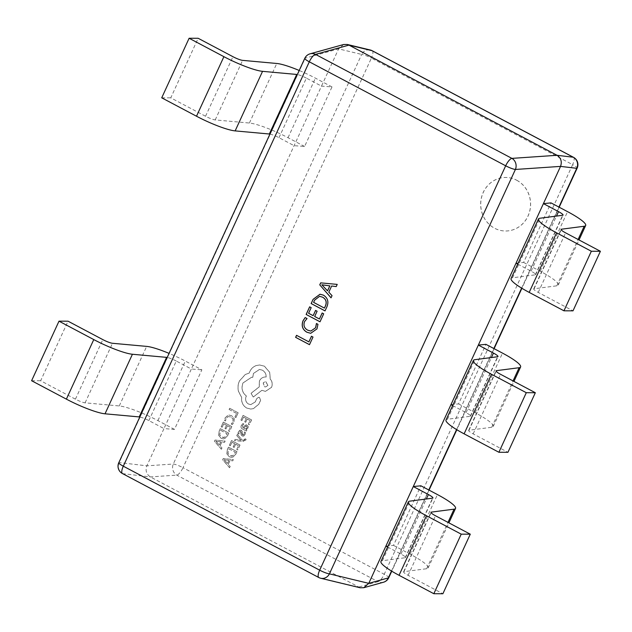 <?xml version="1.0" encoding="UTF-8"?>
<svg xmlns="http://www.w3.org/2000/svg" width="632" height="632" viewBox="0 0 632 632"><rect width="100%" height="100%" fill="white"/><g stroke="black" fill="none" stroke-linecap="round" stroke-linejoin="round"><path stroke-width="0.47" stroke-dasharray="3.16 2.37" d="M516.707 180.223A26.773 24.94 90.2 0 1 529.948 210.345A26.773 24.94 90.2 0 1 505.584 231.004A26.773 24.94 90.2 0 1 494.619 228.239A26.773 24.94 90.2 0 1 481.387 198.116A26.773 24.94 90.2 0 1 505.742 177.458A26.773 24.94 90.2 0 1 516.707 180.223M516.644 180.223A26.773 24.94 90.2 0 1 529.885 210.345A26.773 24.94 90.2 0 1 505.529 231.004A26.773 24.94 90.2 0 1 494.564 228.239A26.773 24.94 90.2 0 1 481.323 198.116A26.773 24.94 90.2 0 1 505.679 177.458A26.773 24.94 90.2 0 1 516.644 180.223M360.161 587.768L150.345 476.923C146.387 474.245 145.218 470.548 146.845 465.831L163.972 428.591L174.471 429.389L201.869 369.823L185.31 361.054A33.204 5.309 24.7 0 0 169.068 353.391M269.935 134.102A8.303 1.327 24.7 0 1 278.988 137.681L294.101 145.676L304.6 146.474L331.998 86.916L321.49 86.118L191.37 369.025L201.869 369.823M278.988 137.681L306.386 78.115L321.49 86.118L338.626 48.869L343.611 44.517M516.02 263.188L523.612 262.446L551.009 202.888M450.956 404.646L458.548 403.903L485.945 344.345M385.899 546.103L393.483 545.361L420.88 485.795M148.868 420.588L176.265 361.03L191.37 369.025L163.972 428.591L148.868 420.588A8.303 1.327 24.7 0 0 139.806 417.009M452.662 405.547L466.061 412.649A8.303 1.327 -155.3 0 1 470.587 416.109A8.303 1.327 -155.3 0 1 470.224 416.298L447.496 419.245A33.204 5.309 24.7 0 0 446.01 420.003M458.548 403.903L475.114 412.672A33.204 5.309 -155.3 0 1 493.213 426.513A33.204 5.309 -155.3 0 1 491.736 427.272L469.007 430.226A8.303 1.327 24.7 0 0 468.636 430.416A8.303 1.327 24.7 0 0 473.163 433.876L507.946 452.291M387.598 547.004L401.004 554.098A8.303 1.327 -155.3 0 1 405.531 557.558A8.303 1.327 -155.3 0 1 405.159 557.756L382.431 560.702A33.204 5.309 24.7 0 0 380.946 561.461M393.483 545.361L410.049 554.13A33.204 5.309 -155.3 0 1 428.156 567.971A33.204 5.309 -155.3 0 1 426.671 568.729L403.943 571.676A8.303 1.327 24.7 0 0 403.572 571.865A8.303 1.327 24.7 0 0 408.098 575.325L442.882 593.748M517.719 264.089L531.125 271.191A8.303 1.327 -155.3 0 1 535.652 274.651A8.303 1.327 -155.3 0 1 535.28 274.841L512.552 277.788A33.204 5.309 24.7 0 0 511.075 278.554M523.612 262.446L540.17 271.215A33.204 5.309 -155.3 0 1 558.277 285.056A33.204 5.309 -155.3 0 1 556.8 285.822L534.072 288.769A8.303 1.327 24.7 0 0 533.7 288.958A8.303 1.327 24.7 0 0 538.227 292.418L573.003 310.833M174.471 429.389L157.913 420.612A33.204 5.309 24.7 0 0 119.266 405.949L85.091 402.837A8.303 1.327 -155.3 0 1 75.429 399.171L40.646 380.748L68.043 321.19M31.6 380.725L40.646 380.748M176.265 361.03A8.303 1.327 24.7 0 0 167.204 357.451M304.6 146.474L288.034 137.705A33.204 5.309 24.7 0 0 249.395 123.035L215.212 119.922A8.303 1.327 -155.3 0 1 205.55 116.256L170.774 97.841L198.164 38.283M331.998 86.916L315.431 78.147A33.204 5.309 24.7 0 0 299.197 70.476M161.721 97.818L170.774 97.841M306.386 78.115A8.303 1.327 24.7 0 0 297.324 74.537M337.219 284.392L320.677 282.86M337.283 284.392L336.279 286.572M331.689 286.019L328.806 292.166M328.861 292.166L332.037 295.65M332.1 295.65L331.042 297.83M321.957 284.771L327.574 290.862M320.037 294.22L323.489 295.152C327.834 297.925 328.988 301.827 326.949 306.852L326.886 306.852M326.949 306.852L325.022 310.905M319.602 296.321L314.665 300.168L313.654 302.365L324.485 308.1M322.225 312.998L323.687 313.804M323.75 313.804L320.013 321.799M309.712 306.828L311.173 307.634M311.236 307.634L308.582 313.259M308.645 313.259L313.211 315.676M315.637 310.415L317.098 311.221M317.153 311.221L314.673 316.482M314.736 316.482L319.468 318.994M316.498 323.513L317.959 324.319M318.022 324.319L316.964 328.885M317.019 328.893L310.754 333.301M305.248 317.556L307.049 318.544M307.105 318.544L304.553 321.562M304.616 321.562C303.281 325.385 304.332 328.261 307.776 330.188L307.713 330.188M307.776 330.188L310.889 331.065M312.998 337.053L311.473 336.248M313.061 337.053L309.49 344.677M296.598 335.331L308.945 341.873M310.099 53.815A8.303 7.789 -105.5 0 0 305.193 58.152L338.626 48.869L361.678 54.431A8.303 7.6 103.6 0 1 370.328 50.023M383.442 582.246A8.303 7.789 74.5 0 1 378.015 581.677L358.431 587.112L319.073 577.624A8.303 7.6 -76.4 0 0 320.756 578.264M318.812 577.529A8.303 2.71 -62.1 0 0 319.073 577.624L122.695 473.629A8.303 7.979 96.8 0 1 119.187 462.545L305.193 58.152A8.303 1.327 -155.3 0 0 304.774 58.349M372.272 50.758A8.303 2.71 -62.1 0 1 371.403 58.105A8.303 1.327 -155.3 0 0 361.678 54.431L173.286 464.03A8.303 7.418 -93.9 0 0 176.786 475.122L378.015 581.677A8.303 2.71 -62.1 0 0 384.232 574.259L183.004 467.704L371.403 58.105L572.632 164.66L384.232 574.259A8.303 1.327 -155.3 0 1 388.759 577.719M235.91 417.57L234.946 417.057L236.605 413.439L229.108 409.473L229.653 408.296L238.114 412.775L235.965 417.57L234.946 417.057M235.001 417.057L236.605 413.439M236.668 413.439L229.108 409.473M229.171 409.473L229.653 408.296M229.708 408.296L238.114 412.775M238.169 412.775L235.965 417.57M232.315 424.554L231.273 424.001L232.916 421.955L233.097 419.15L231.099 416.978L228.113 416.591L226.035 418.566L225.553 420.975L224.407 420.367L225.055 418.036L227.836 415.358L229.266 415.106L231.723 415.785L234.251 418.574L233.966 422.302L232.315 424.554L231.209 424.001L232.86 421.955L233.042 419.15L231.036 416.978L228.049 416.591L225.972 418.566L225.49 420.975L224.352 420.367L224.992 418.029L227.773 415.358L229.203 415.106L231.668 415.785L234.188 418.566L233.911 422.302L232.26 424.554M229.527 431.443L228.563 430.937L230.269 427.224L227.425 425.715L225.924 428.962L224.96 428.449L226.453 425.202L223.744 423.764L222.132 427.272L221.161 426.758L223.309 422.081L231.77 426.561L229.582 431.443L228.563 430.937M228.618 430.937L230.269 427.224M230.332 427.224L227.425 425.715M227.481 425.715L225.924 428.962M225.987 428.962L224.96 428.449M225.016 428.449L226.453 425.202M226.509 425.202L223.744 423.764M223.807 423.764L222.132 427.272M222.195 427.272L221.161 426.758M221.216 426.758L223.309 422.081M223.373 422.081L231.77 426.561M231.833 426.561L229.582 431.443M228.8 433.165L227.646 435.661L224.842 438.561L223.286 438.869L221.058 438.26L218.68 435.298L219.138 431.277L220.331 428.678L228.8 433.165L227.583 435.661L224.779 438.561L223.23 438.869L220.995 438.26L218.625 435.298L219.083 431.277L220.276 428.678L228.737 433.165M220.766 430.368L227.291 433.829L224.558 437.376L223.523 437.565L221.65 437.044L219.723 434.784L220.71 430.368L227.228 433.821L224.502 437.376L221.595 437.044L219.667 434.784L220.71 430.368M221.405 449.241L214.532 441.294L215.109 440.046L225.166 441.065L224.565 442.361L221.848 442.005L220.11 445.789L221.998 447.946L221.342 449.241L214.469 441.294L215.046 440.046L225.103 441.065L224.502 442.361L221.793 442.005L220.047 445.789L221.935 447.938L221.342 449.241M220.726 441.871L219.32 444.92L215.907 441.231L220.726 441.871L219.257 444.92L215.844 441.231L220.663 441.871M249.292 424.775L248.329 424.262L250.035 420.549L247.183 419.04L245.69 422.287L244.726 421.773L246.219 418.526L243.51 417.096L241.898 420.604L240.918 420.083L243.075 415.406L251.536 419.885L249.348 424.775L248.329 424.262M248.384 424.262L250.035 420.549M250.09 420.549L247.183 419.04M247.246 419.04L245.69 422.287M245.753 422.287L244.726 421.773M244.782 421.773L246.219 418.526M246.275 418.526L243.51 417.096M243.565 417.096L241.898 420.604M241.953 420.604L240.918 420.083M240.982 420.083L243.075 415.406M243.138 415.406L251.536 419.885M251.599 419.885L249.348 424.775M241.345 425.454L242.941 423.519L243.968 424.064L242.261 425.802L243.13 427.904L244.268 426.11L246.227 424.728L248.258 426.244L248.044 427.998L246.038 429.444L246.978 429.934L246.448 431.079L242.562 429.017C241.029 428.204 240.626 427.019 241.345 425.454L242.878 423.519L243.905 424.064L242.198 425.802L243.075 427.904L244.205 426.11L246.172 424.728L248.202 426.244L247.989 427.998L245.99 429.412L246.915 429.934L246.393 431.071L242.498 429.017C240.974 428.204 240.563 427.019 241.29 425.454M245.706 426.007L247.167 426.813L247.041 427.832L245.445 428.891L243.881 428.33L245.65 426.007L247.104 426.813L246.978 427.832L245.982 428.804L243.944 428.33L245.706 426.007L246.614 426.11L245.706 426.007M244.157 434.105L244.379 431.925L245.469 432.501L245.018 434.453L243.668 436.088L242.024 436.127L241.195 435.219L240.634 431.411L239.244 432.225L238.928 434.105L237.893 433.56L238.335 431.877L239.639 430.337L241.266 430.289L242.072 431.119L242.222 434.421L243.107 435.124L244.157 434.105L244.379 431.925M244.434 431.925L245.469 432.501M245.532 432.501L245.074 434.453L242.87 436.341L241.258 435.219L241.092 433.339M241.148 433.339L241.14 431.956L239.883 431.443L240.689 431.411L239.307 432.225L238.928 434.105M238.983 434.105L237.893 433.56M237.956 433.56L238.39 431.877L240.563 430.084L242.135 431.119L242.23 432.944M240.563 430.084L241.329 430.289M242.293 432.944L242.664 435.014L244.094 434.105M234.488 440.623L235.025 439.438L240.95 440.196L236.763 435.661L237.348 434.389L242.206 440.133L243.755 440.22L244.987 439.501L245.105 438.79L246.046 439.287L245.793 440.07L242.799 441.357L234.488 440.623L235.025 439.438M235.088 439.438L240.397 440.077M240.452 440.077L240.95 440.196M241.021 440.164L240.523 439.761M240.587 439.761L236.763 435.661M236.826 435.661L237.348 434.389M237.411 434.389L242.206 440.133M242.269 440.133L243.597 440.212L245.105 438.79M245.161 438.79L246.046 439.287M246.109 439.287L245.856 440.07L242.854 441.357L234.543 440.623M243.367 441.381L242.799 441.357L243.367 441.381M237.719 449.929L236.755 449.423L238.462 445.71L235.618 444.201L234.117 447.448L233.153 446.935L234.646 443.688L231.936 442.25L230.325 445.757L229.353 445.244L231.502 440.567L239.963 445.047L237.774 449.929L236.755 449.423M236.81 449.423L238.462 445.71M238.525 445.71L235.618 444.201M235.673 444.201L234.117 447.448M234.18 447.448L233.153 446.935M233.208 446.935L234.646 443.688M234.701 443.688L231.936 442.25M231.999 442.25L230.325 445.757M230.38 445.757L229.353 445.244M229.408 445.244L231.502 440.567M231.565 440.567L239.963 445.047M240.026 445.047L237.774 449.929M236.992 451.651L235.839 454.147L233.034 457.047L231.478 457.355L229.25 456.746L226.872 453.784L227.33 449.763L228.523 447.164L236.992 451.651L235.775 454.147L232.971 457.047L231.423 457.355L229.187 456.746L226.817 453.784L227.275 449.763L228.468 447.164L236.929 451.651M228.958 448.854L235.483 452.315L232.75 455.862L231.715 456.051L229.843 455.53L227.915 453.27L228.903 448.854L235.42 452.307L232.695 455.862L229.787 455.53L227.86 453.27L228.903 448.854M229.598 467.727L222.725 459.78L223.301 458.532L233.358 459.551L232.758 460.847L230.04 460.491L228.302 464.275L230.19 466.432L229.535 467.727L222.662 459.78L223.238 458.532L233.295 459.551L232.695 460.847L229.985 460.491L228.239 464.275L230.127 466.424L229.535 467.727M228.918 460.357L227.512 463.406L224.099 459.717L228.918 460.357L227.449 463.406L224.036 459.717L228.855 460.357M246.622 408.003C242.886 405.618 241.234 402.094 241.685 397.433L238.533 391.429C237.672 387.811 237.972 384.327 239.449 380.985L245.358 374.476L249.316 373.038L249.877 371.49C251.22 368.638 253.321 366.671 256.181 365.588L259.657 364.98L264.437 366.189L269.745 372.374L270.259 379.066C272.345 381.475 272.771 384.24 271.531 387.369L265.472 391.382L261.94 390.323L253.329 397.015L251.062 393.317L259.254 386.895L259.436 380.97C260.977 378.102 263.228 376.783 266.198 376.996C266.222 373.994 264.966 371.727 262.446 370.194L259.515 369.451L253.456 373.465L252.784 377.367L251.552 377.28L243.028 382.96C241.092 388.253 242.214 392.598 246.393 395.988L246.148 396.501C245.011 399.716 245.801 402.221 248.526 404.03L250.857 404.622L255.36 401.865L256.813 398.539L258.693 397.291L259.602 397.52L260.605 400.38L258.851 404.196L253.44 408.635L250.77 409.046L246.567 408.003C242.822 405.618 241.179 402.094 241.622 397.433L238.477 391.429C237.608 387.811 237.909 384.327 239.386 380.985L245.295 374.476L249.253 373.038L249.814 371.49C251.165 368.638 253.266 366.671 256.118 365.588L259.602 364.98L264.373 366.189L269.69 372.374L270.196 379.066C272.281 381.475 272.708 384.24 271.468 387.369L265.408 391.382L261.877 390.323L253.266 397.015L250.999 393.317L259.191 386.895L259.373 380.97C260.913 378.102 263.173 376.783 266.135 376.996C266.159 373.994 264.911 371.727 262.383 370.194L259.452 369.451L253.4 373.465L252.721 377.367L251.489 377.28L242.965 382.96C241.029 388.253 242.151 392.598 246.33 395.988L246.093 396.501C244.947 399.716 245.745 402.221 248.471 404.03L250.801 404.622L255.296 401.865L256.758 398.539L258.638 397.291L259.539 397.52L260.542 400.38L258.788 404.196L253.377 408.635L250.714 409.046L246.567 408.003M265.519 376.956L266.198 376.996L265.519 376.956M267.944 385.394L265.59 386.958L264.445 386.673L263.252 382.913L265.614 381.341L267.944 385.394L265.527 386.958L264.381 386.673L263.196 382.913L265.551 381.341L267.889 385.394M122.434 473.542A8.303 2.71 -62.1 0 0 122.695 473.629L150.345 476.923L176.786 475.122A8.303 2.71 -62.1 0 0 183.004 467.704A8.303 1.327 -155.3 0 0 173.286 464.03L146.845 465.831L119.187 462.545A8.303 1.327 -155.3 0 0 118.776 462.735M391.508 571.036L428.788 489.99M456.573 429.578L493.853 348.532M521.637 288.121L558.917 207.075M466.061 412.649L491.412 357.538M475.114 412.672L502.503 353.114M473.163 433.876L500.56 374.31M447.496 419.245L474.885 359.687M470.224 416.298L497.613 356.74M491.736 427.272L513.05 380.93M469.007 430.226L496.128 371.261M401.004 554.098L426.347 498.996M410.049 554.13L437.447 494.572M408.098 575.325L435.495 515.767M382.431 560.702L409.82 501.144M405.159 557.756L432.549 498.19M426.671 568.729L447.985 522.388M403.943 571.676L431.063 512.71M531.125 271.191L556.468 216.089M540.17 271.215L567.568 211.657M538.227 292.418L565.616 232.86M512.552 277.788L539.949 218.23M535.28 274.841L562.678 215.283M556.8 285.822L578.114 239.473M534.072 288.769L561.192 229.803M157.913 420.612L185.31 361.054M75.429 399.171L102.819 339.605M119.266 405.949L146.663 346.391M85.091 402.837L112.48 343.279M288.034 137.705L315.431 78.147M205.55 116.256L232.947 56.698M249.395 123.035L276.784 63.477M215.212 119.922L242.609 60.364M573.501 157.313A8.303 2.71 -62.1 0 1 572.632 164.66A8.303 1.327 -155.3 0 1 577.158 168.12M470.587 416.109L497.984 356.543M493.213 426.513L513.958 381.412M468.636 430.416L496.033 370.85M405.531 557.558L432.92 498M428.156 567.971L448.902 522.869M403.572 571.865L430.969 512.307M535.652 274.651L563.049 215.093M558.277 285.056L579.023 239.955M533.7 288.958L561.09 229.4M559.178 207.209L521.89 288.279M494.113 348.667L456.825 429.736M429.049 490.124L391.761 571.186"/><path stroke-width="0.95" d="M316.435 323.513L317.959 324.319L316.964 328.885L310.723 333.301L306.907 332.242C302.491 329.612 301.195 325.788 303.028 320.772L305.185 317.556L307.049 318.544L304.553 321.562C303.226 325.385 304.276 328.261 307.713 330.188L310.857 331.065L315.565 327.81L316.435 323.513M326.886 306.852L325.022 310.905L311.157 303.558L313.085 299.355L320.005 294.22L323.426 295.152C327.771 297.925 328.924 301.827 326.886 306.852M320.677 282.86L337.219 284.392L336.216 286.572L331.634 286.019L328.806 292.166L332.037 295.65L331.042 297.83L319.76 284.85L320.677 282.86M322.17 312.998L323.687 313.804L320.013 321.799L306.141 314.452L309.648 306.828L311.173 307.634L308.582 313.259L313.148 315.676L315.573 310.415L317.098 311.221L314.673 316.482L319.413 318.994L322.17 312.998M311.473 336.248L312.998 337.053L309.49 344.677L295.618 337.33L296.542 335.331L308.89 341.873L311.473 336.248M558.917 207.075L576.74 168.317A8.303 1.327 -155.3 0 0 577.158 168.12A8.303 8.303 0 0 0 573.501 157.313A8.303 2.71 -62.1 0 0 573.24 157.226A8.303 7.979 96.8 0 1 576.74 168.317L560.544 166.39L515.404 169.463A8.303 7.418 -93.9 0 0 511.904 158.379L557.045 155.298L573.24 157.226L372.011 50.671A8.303 2.71 -62.1 0 1 372.272 50.758A8.303 8.303 0 0 0 370.328 50.023A8.303 7.6 103.6 0 1 372.011 50.671L348.959 45.109L315.526 54.384A8.303 7.789 -105.5 0 0 310.099 53.815L343.611 44.517L347.229 44.453L348.959 45.109L557.045 155.298C561.003 157.976 562.172 161.674 560.544 166.39L368.764 583.344L363.779 587.705L360.161 587.768L320.756 578.264A8.303 7.6 -76.4 0 0 329.406 573.856L368.764 583.344L388.348 577.909A8.303 7.789 74.5 0 1 383.442 582.246L363.779 587.705M556.468 216.089L558.522 211.633L543.417 203.63L551.009 202.888L567.568 211.657A33.204 5.309 -155.3 0 1 585.674 225.498A33.204 5.309 -155.3 0 1 584.189 226.256L561.461 229.211A8.303 1.327 24.7 0 0 561.09 229.4A8.303 1.327 24.7 0 0 565.616 232.86L600.4 251.275L573.003 310.833L563.957 310.81L591.355 251.252L600.4 251.275M478.353 345.088L485.945 344.345L502.503 353.114A33.204 5.309 -155.3 0 1 520.61 366.955A33.204 5.309 -155.3 0 1 519.133 367.713L496.404 370.66A8.303 1.327 24.7 0 0 496.033 370.85A8.303 1.327 24.7 0 0 500.56 374.31L535.336 392.733L526.29 392.701L491.506 374.286A33.204 5.309 24.7 0 1 473.408 360.445A33.204 5.309 24.7 0 1 474.885 359.687L497.613 356.74A8.303 1.327 -155.3 0 0 497.984 356.543A8.303 1.327 -155.3 0 0 493.458 353.083L478.353 345.088M426.347 498.996L428.393 494.54L413.288 486.545L420.88 485.795L437.447 494.572A33.204 5.309 -155.3 0 1 455.546 508.412A33.204 5.309 -155.3 0 1 454.068 509.171L431.34 512.118A8.303 1.327 24.7 0 0 430.969 512.307A8.303 1.327 24.7 0 0 435.495 515.767L470.279 534.182L442.882 593.748L433.836 593.717L461.226 534.159L470.279 534.182M450.956 404.646L452.662 405.547M473.408 360.445L446.01 420.003A33.204 5.309 24.7 0 0 464.117 433.844L498.893 452.267L507.946 452.291L535.336 392.733M498.893 452.267L526.29 392.701M385.899 546.103L387.598 547.004M428.393 494.54A8.303 1.327 -155.3 0 1 432.92 498A8.303 1.327 -155.3 0 1 432.549 498.19L409.82 501.144A33.204 5.309 24.7 0 0 408.343 501.903L380.946 561.461A33.204 5.309 24.7 0 0 399.053 575.302L433.836 593.717M408.343 501.903A33.204 5.309 24.7 0 0 426.45 515.744L461.226 534.159M516.02 263.188L517.719 264.089M558.522 211.633A8.303 1.327 -155.3 0 1 563.049 215.093A8.303 1.327 -155.3 0 1 562.678 215.283L539.949 218.23A33.204 5.309 24.7 0 0 538.464 218.988L511.075 278.554A33.204 5.309 24.7 0 0 529.182 292.395L563.957 310.81M538.464 218.988A33.204 5.309 24.7 0 0 556.571 232.829L591.355 251.252M139.806 417.009A8.303 1.327 24.7 0 0 139.206 416.923L105.023 413.81A33.204 5.309 -155.3 0 1 66.384 399.14L31.6 380.725L58.997 321.167L68.043 321.19L102.819 339.605A8.303 1.327 -155.3 0 0 112.48 343.279L146.663 346.391A33.204 5.309 24.7 0 1 169.068 353.391M167.204 357.451A8.303 1.327 24.7 0 0 166.603 357.364L132.42 354.252A33.204 5.309 -155.3 0 1 93.773 339.582L58.997 321.167M269.935 134.102A8.303 1.327 24.7 0 0 269.327 134.008L235.151 130.895A33.204 5.309 -155.3 0 1 196.505 116.233L161.721 97.818L189.118 38.252L198.164 38.283L232.947 56.698A8.303 1.327 -155.3 0 0 242.609 60.364L276.784 63.477A33.204 5.309 24.7 0 1 299.197 70.476M297.324 74.537A8.303 1.327 24.7 0 0 296.724 74.45L262.549 71.337A33.204 5.309 -155.3 0 1 223.902 56.675L189.118 38.252M336.216 286.565L331.634 286.019M331.057 297.783L319.76 284.85M319.816 284.85L320.732 282.86M327.51 290.862L329.865 285.877L321.878 284.819L327.51 290.862L329.801 285.877L321.901 284.771M325.038 310.873L311.157 303.558M311.213 303.558L313.085 299.355M313.148 299.355L320.037 294.22M322.612 297.174L319.571 296.321L314.602 300.168L313.598 302.365L324.421 308.1L325.456 305.983C327.028 302.12 326.08 299.181 322.612 297.174L319.602 296.321M325.456 305.983L325.393 305.983C326.965 302.112 326.017 299.181 322.549 297.174M324.421 308.1L325.393 305.983M320.029 321.775L306.141 314.452M306.204 314.452L309.696 306.852M315.621 310.438L313.148 315.676M322.217 313.03L319.413 318.994M310.754 333.301L306.907 332.242M306.97 332.242C302.554 329.612 301.259 325.788 303.084 320.772L303.028 320.772M303.084 320.772L305.248 317.556M310.857 331.065L315.565 327.81M315.629 327.81L316.498 323.513M309.498 344.653L295.618 337.33M295.681 337.33L296.59 335.363M311.521 336.271L308.89 341.873M310.099 53.815A8.303 8.303 0 0 0 304.774 58.349A8.303 1.327 -155.3 0 0 309.301 61.81L123.303 466.195L319.681 570.183L505.679 165.797L309.301 61.81A8.303 2.71 -62.1 0 1 315.526 54.384L511.904 158.379A8.303 2.71 -62.1 0 0 505.679 165.797A8.303 1.327 -155.3 0 0 515.404 169.463L329.406 573.856A8.303 1.327 -155.3 0 1 319.681 570.183A8.303 2.71 -62.1 0 0 318.812 577.529A8.303 8.303 0 0 0 320.756 578.264M391.761 571.186L388.759 577.719A8.303 1.327 -155.3 0 1 388.348 577.909L391.508 571.036M428.788 489.99L456.573 429.578M493.853 348.532L521.637 288.121M491.412 357.538L493.458 353.083M464.117 433.844L491.506 374.286M513.05 380.93L519.133 367.713M496.128 371.261L496.404 370.66M399.053 575.302L426.45 515.744M447.985 522.388L454.068 509.171M431.063 512.71L431.34 512.118M529.182 292.395L556.571 232.829M578.114 239.473L584.189 226.256M561.192 229.803L561.461 229.211M66.384 399.14L93.773 339.582M105.023 413.81L132.42 354.252M139.206 416.923L166.603 357.364M196.505 116.233L223.902 56.675M235.151 130.895L262.549 71.337M269.327 134.008L296.724 74.45M123.303 466.195A8.303 1.327 -155.3 0 1 118.776 462.735A8.303 8.303 0 0 0 122.434 473.542A8.303 2.71 -62.1 0 1 123.303 466.195M513.958 381.412L520.61 366.955M448.902 522.869L455.546 508.412M579.023 239.955L585.674 225.498M577.158 168.12L559.178 207.209M521.89 288.279L494.113 348.667M456.825 429.736L429.049 490.124M372.272 50.758L573.501 157.313M370.328 50.023L347.229 44.453M383.442 582.246A8.303 8.303 0 0 0 388.759 577.719M304.774 58.349L118.776 462.735M122.434 473.542L318.812 577.529"/></g></svg>
